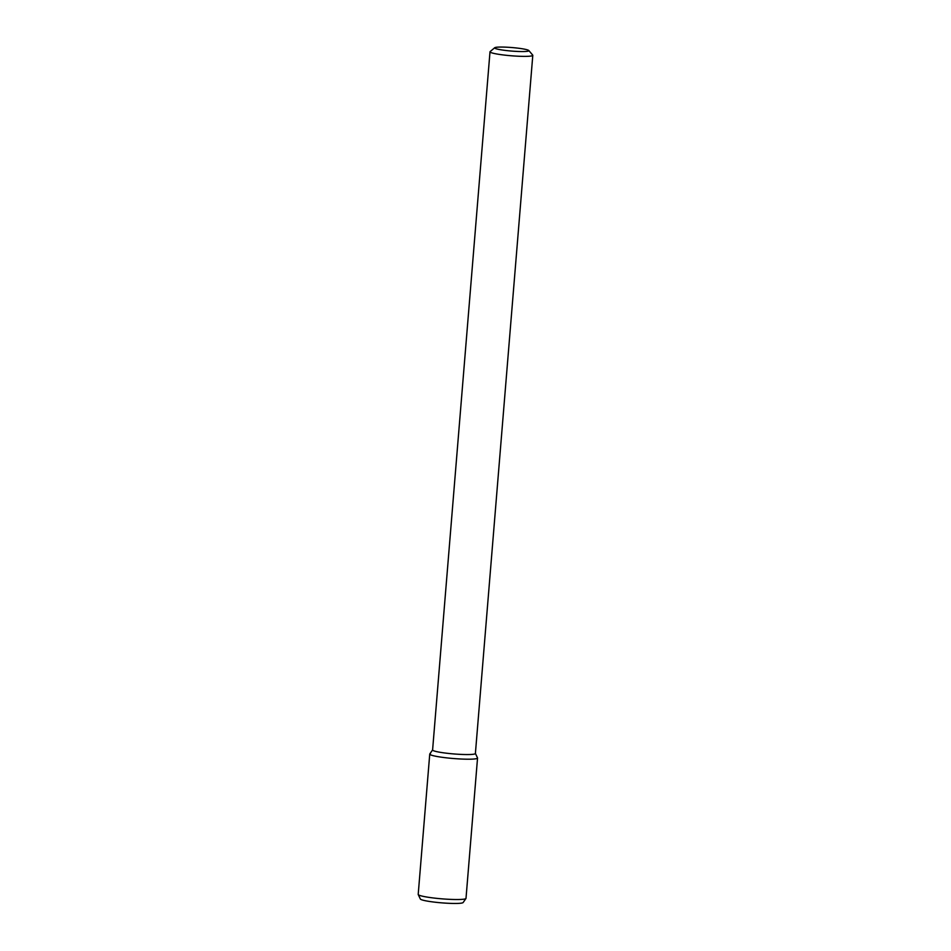 <?xml version="1.0" encoding="UTF-8"?>
<svg xmlns="http://www.w3.org/2000/svg" width="951" height="951" viewBox="0 0 951 951"><rect width="100%" height="100%" fill="white"/><g stroke="black" fill="none" stroke-linecap="round" stroke-linejoin="round"><path stroke-width="1.43" d="M495.079 47.55A17.177 1.771 -175.3 0 1 512.898 47.633A17.177 1.771 -175.3 0 1 528.792 50.522A17.177 1.771 -175.3 0 1 511.602 51.069A17.177 1.771 -175.3 0 1 494.734 47.728A17.177 1.771 -175.3 0 1 495.079 47.55M528.792 50.522L532.703 55.087A21.469 2.211 -175.3 0 1 532.798 55.324A21.469 2.211 -175.3 0 1 511.222 55.764A21.469 2.211 -175.3 0 1 490.003 51.806A21.469 2.211 -175.3 0 1 490.134 51.592L494.734 47.728M532.798 55.324L475.393 753.501A21.469 2.211 -175.3 0 1 453.817 753.941A21.469 2.211 -175.3 0 1 432.598 749.982L490.003 51.806M475.405 753.442L477.509 757.876A23.977 2.461 -175.3 0 1 453.437 758.518A23.977 2.461 -175.3 0 1 429.793 753.953L432.61 749.923M465.954 898.493A23.977 2.461 -175.3 0 1 441.906 898.838A23.977 2.461 -175.3 0 1 418.238 894.57L420.354 899.016A21.504 2.211 -175.3 0 0 441.573 902.844A21.504 2.211 -175.3 0 0 463.137 902.523L465.954 898.493A23.977 2.461 -175.3 0 0 466.002 898.35L477.545 758.018A23.977 2.461 -175.3 0 1 453.437 758.518A23.977 2.461 -175.3 0 1 429.745 754.095A23.977 2.461 -175.3 0 1 430.375 753.596M418.238 894.57A23.977 2.461 -175.3 0 1 418.202 894.415L429.745 754.095"/></g></svg>
